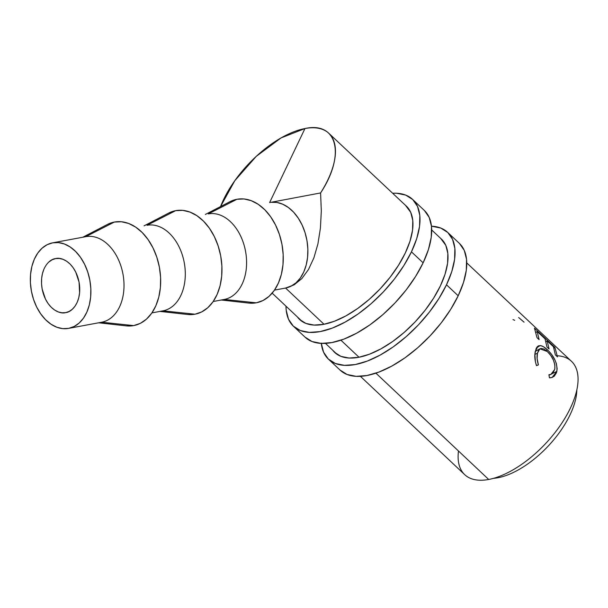 <?xml version="1.0" encoding="UTF-8"?>
<svg xmlns="http://www.w3.org/2000/svg" width="608" height="608" viewBox="0 0 608 608"><rect width="100%" height="100%" fill="white"/><g stroke="black" fill="none" stroke-linecap="round" stroke-linejoin="round"><path stroke-width="0.91" d="M48.891 261.987L52.068 259.798L55.571 258.605C62.062 256.644 75.255 263.127 79.07 282.15C82.384 301.264 72.42 312.094 65.656 312.626L61.963 312.786L58.216 311.896L54.56 309.996L51.133 307.162L48.078 303.498L45.494 299.151L42.165 289.081L41.534 283.746L41.633 278.479L42.469 273.486L43.996 268.964M98.678 322.795L126.259 325.865A52.668 35.986 -100.5 0 0 133.692 325.599L101.718 322.225A43.51 29.731 79.5 0 1 101.642 322.24A43.51 29.731 -100.5 0 0 101.68 322.232A43.51 29.731 -100.5 0 0 101.718 322.225L68.605 328.381A43.51 29.731 79.5 0 1 68.567 328.388A43.51 29.731 79.5 0 1 31.396 291.072A43.51 29.731 79.5 0 1 52.63 242.843L52.698 242.828M85.743 236.687L52.63 242.843A43.51 29.731 79.5 0 1 52.66 242.835A43.51 29.731 79.5 0 1 89.84 280.151A43.51 29.731 79.5 0 1 68.605 328.381L74.146 326.488L79.177 323.03L83.486 318.128L86.921 311.98L89.346 304.813L90.668 296.909L90.828 288.58L89.832 280.128L87.712 271.89L84.55 264.176L80.469 257.29L75.628 251.492L70.209 247.008L64.418 243.998L58.482 242.6L52.63 242.843L47.082 244.735L42.051 248.201L37.742 253.103L34.306 259.251L31.882 266.418L30.567 274.314L30.4 282.652L31.396 291.103L33.516 299.341L36.678 307.048L40.759 313.933L45.6 319.732L51.026 324.224L56.81 327.226L62.746 328.632L68.605 328.381L101.718 322.225A43.51 29.731 -100.5 0 0 122.953 273.995A43.51 29.731 -100.5 0 0 85.781 236.679A43.51 29.731 -100.5 0 0 85.743 236.687A43.51 29.731 79.5 0 1 122.945 273.972A43.51 29.731 79.5 0 1 101.718 322.225L133.692 325.599A52.668 35.986 -100.5 0 0 159.387 267.186A52.668 35.986 -100.5 0 0 114.35 222.057L85.743 236.687L114.35 222.057A52.668 35.986 -100.5 0 0 107.411 224.458L82.779 237.242M168.933 212.952L175.644 210.664L147.03 225.294A43.51 29.731 79.5 0 1 184.239 262.58A43.51 29.731 79.5 0 1 163.005 310.832L151.909 312.9L163.005 310.832A43.51 29.731 79.5 0 1 162.936 310.848A43.51 29.731 -100.5 0 0 162.974 310.84A43.51 29.731 -100.5 0 0 163.005 310.832L194.986 314.207L163.005 310.832A43.51 29.731 -100.5 0 0 184.239 262.603A43.51 29.731 -100.5 0 0 147.068 225.287A43.51 29.731 -100.5 0 0 147.03 225.294L175.644 210.664A52.668 35.986 -100.5 0 0 168.705 213.066L144.073 225.849M159.972 311.402L187.553 314.473A52.668 35.986 -100.5 0 0 194.986 314.207L187.895 314.511M230.219 201.56L236.938 199.272L208.324 213.902A43.51 29.731 79.5 0 1 245.526 251.188A43.51 29.731 79.5 0 1 224.299 299.44L213.203 301.507L224.299 299.44A43.51 29.731 79.5 0 1 224.223 299.455A43.51 29.731 -100.5 0 0 224.261 299.448A43.51 29.731 -100.5 0 0 224.299 299.44L256.272 302.814L224.299 299.44A43.51 29.731 -100.5 0 0 245.533 251.21A43.51 29.731 -100.5 0 0 208.362 213.894A43.51 29.731 -100.5 0 0 208.324 213.902L236.938 199.272A52.668 35.986 -100.5 0 0 229.991 201.674L205.36 214.457M221.266 300.01L248.839 303.08A52.668 35.986 -100.5 0 0 256.272 302.814L249.189 303.118M285.517 288.063A43.51 29.731 -100.5 0 0 285.555 288.055A43.51 29.731 -100.5 0 0 285.593 288.048L274.497 290.115L285.593 288.048L291.05 286.201L296.005 282.834L300.284 278.069L303.711 272.08L306.174 265.103L307.572 257.389L307.861 249.219L307.017 240.905L305.087 232.758L302.13 225.066L298.262 218.135L293.626 212.207L288.397 207.518L282.766 204.227L276.936 202.456L271.138 202.282L320.591 192.941L271.138 202.282A43.51 29.731 -100.5 0 0 269.618 202.51L269.656 202.502A43.51 29.731 -100.5 0 0 269.618 202.51M285.593 288.048L294.135 284.833L301.842 278.586L308.499 269.488L313.91 257.815L317.923 243.892L320.416 228.129L321.313 210.976L320.591 192.941A77.596 37.468 133.3 0 0 328.852 133.312A77.596 37.468 133.3 0 0 304.958 128.539L281.078 137.902L256.257 156.355L234.832 180.66L220.552 206.576A77.596 37.468 133.3 0 1 304.958 128.539L269.625 202.57L304.958 128.539C337.486 121.266 345.686 155.032 320.591 192.941L321.313 210.976L320.416 228.129L317.923 243.892L313.91 257.815L308.499 269.488L301.842 278.586L294.135 284.833L285.593 288.048L324.026 324.269L285.593 288.048A43.51 29.731 -100.5 0 0 307.017 240.905A43.51 29.731 -100.5 0 0 271.138 202.282A43.51 29.731 -100.5 0 0 269.656 202.502M360.407 376.329L464.71 474.658A77.854 37.59 -46.7 0 0 488.695 479.469L375.904 373.16L488.695 479.469A77.854 37.59 133.3 0 1 458.478 450.984M359.009 357.238L340.906 340.184L359.009 357.238M497.998 477.736L497.359 477.136L497.998 477.736A68.696 33.166 133.3 0 1 493.529 478.329A68.696 33.166 -46.7 0 0 497.998 477.736A68.696 33.166 -46.7 0 0 576.832 389.827A68.696 33.166 133.3 0 1 497.998 477.736M557.346 355.764A77.854 37.59 133.3 0 1 567.127 414.413A77.854 37.59 133.3 0 1 488.695 479.469A77.854 37.59 -46.7 0 0 559.679 426.292A77.854 37.59 -46.7 0 0 571.421 361.274L466.762 262.914M534.462 328.16L554.914 347.381L557.468 356.866L555.362 354.897L553.432 346.75L547.139 340.837L549.07 348.984L546.972 347.016L545.042 338.861L537.176 331.466L539.106 339.621L537.008 337.653L534.462 328.16L554.914 347.381L553.994 348.209L554.914 347.381L557.468 356.866L555.362 354.897L553.432 346.75L547.139 340.837L546.052 341.78L547.139 340.837L549.07 348.984L546.972 347.016L545.042 338.861L537.176 331.466L536.081 332.416L537.176 331.466L539.106 339.621L537.008 337.653M545.596 337.014L548.028 339.287M550.126 377.819L549.442 377.811L548.91 374.733L551 374.346L552.74 373.244L554.792 369.322L554.868 364.975L553.432 360.126L550.726 355.414L547.337 351.546L543.879 348.992L540.907 348.43L538.711 349.912L537.442 353.202L537.115 358.644L538.414 364.876L536.499 365.659L535.412 361.821L534.88 354.403L536.051 348.817L537.062 346.955L538.437 345.853L540.96 345.701L543.605 346.818L548.553 350.915L551.646 354.54L555.058 360.24L556.381 363.63L557.164 368.881L556.464 372.818L554.283 376.17L552.072 377.462L550.126 377.819M554.792 369.322L550.924 374.376L548.91 374.733L549.442 377.811L552.14 377.439L556.86 371.42C557.551 363.69 554.428 356.508 547.489 349.866C544.753 347.236 542.306 345.808 540.155 345.587L538.126 346.02L535.336 351.249C534.348 355.429 534.728 360.232 536.499 365.659L538.414 364.876C537.016 360.46 536.689 356.569 537.442 353.202L539.896 348.787L547.337 351.546C552.938 357.056 555.423 362.984 554.792 369.322M534.88 354.426L537.442 353.202L534.88 354.426M536.461 365.552L538.414 364.876L536.461 365.552M536.507 347.829L540.155 345.587L536.507 347.829M546.318 350.634L547.489 349.866L546.318 350.634M548.986 375.159L549.655 374.847L548.986 375.159M552.391 373.54L556.86 371.42L552.391 373.54M518.662 317.536L524.058 322.164M512.985 319.572L514.695 320.317M236.938 199.272L244.021 198.968L251.203 200.67L258.218 204.303L264.776 209.737L270.644 216.76L275.584 225.097L279.406 234.43L281.975 244.401L283.176 254.63L282.978 264.716L281.382 274.284L278.449 282.956L274.292 290.404L269.07 296.332L262.99 300.527L256.272 302.814A52.668 35.986 -100.5 0 0 281.975 244.401A52.668 35.986 -100.5 0 0 236.938 199.272M175.644 210.664L182.727 210.36L189.916 212.063L196.924 215.696L203.482 221.13L209.35 228.152L214.29 236.489L218.112 245.822L220.681 255.793L221.89 266.023L221.692 276.108L220.096 285.676L217.162 294.348L213.005 301.796L207.784 307.724L201.696 311.919L194.986 314.207A52.668 35.986 -100.5 0 0 220.681 255.793A52.668 35.986 -100.5 0 0 175.644 210.664M107.639 224.344L114.35 222.057L121.44 221.753L128.622 223.455L135.63 227.088L142.196 232.522L148.056 239.544L152.996 247.882L156.826 257.214L159.387 267.186L160.596 277.415L160.398 287.508L158.802 297.069L155.868 305.74L151.711 313.188L146.49 319.116L140.402 323.312L133.692 325.599L126.608 325.903M55.571 258.605L59.265 258.446L63.012 259.335L66.675 261.227L70.095 264.062L73.158 267.725L75.734 272.072L79.07 282.15L79.595 292.752L78.759 297.738L77.231 302.267L75.058 306.151L72.337 309.244L69.16 311.433L65.656 312.626C59.166 314.587 45.972 308.104 42.165 289.081C38.844 269.967 48.807 259.13 55.571 258.605M340.016 370.029L347.084 374.482L356.182 376.337L366.951 375.524L378.982 372.058L391.81 366.084L404.943 357.838L417.878 347.624L430.114 335.836L441.188 322.932L450.665 309.411L458.189 295.784A87.02 42.043 -46.8 0 0 459.352 243.352L447.663 232.37A87.02 42.043 133.2 0 1 446.5 284.795L458.189 295.784L463.463 282.576L466.29 270.302L466.564 259.426L464.261 250.374L459.488 243.481M321.26 343.094L323.555 352.154L328.328 359.039L335.403 363.5L344.493 365.355L355.27 364.534L367.293 361.076L380.122 355.102L393.262 346.849L406.19 336.634L418.433 324.847L429.499 311.95L438.976 298.422L446.5 284.795A87.02 42.043 133.2 0 1 386.832 351.15A87.02 42.043 133.2 0 1 328.464 359.176L340.153 370.158A87.02 42.043 -46.8 0 0 398.521 362.132A87.02 42.043 -46.8 0 0 458.189 295.784L446.5 284.795L451.774 271.594L454.602 259.32L454.875 248.444L452.58 239.385L447.8 232.499L440.732 228.038L431.467 226.176A87.02 42.043 133.2 0 1 447.663 232.37M440.352 285.95A77.854 37.62 133.2 0 1 386.962 345.321A77.854 37.62 133.2 0 1 334.742 352.496A77.854 37.62 133.2 0 1 332.652 350.17L334.62 352.382L340.944 356.372L349.083 358.028L358.72 357.299L369.482 354.198L380.958 348.855L392.715 341.476L404.282 332.333L415.234 321.792L425.136 310.247L433.618 298.14L440.352 285.95L445.071 274.14L447.602 263.158L447.845 253.422L445.786 245.32L440.694 238.42A77.854 37.62 133.2 0 1 441.393 239.043A77.854 37.62 133.2 0 1 440.352 285.95M328.464 359.176A87.02 42.043 133.2 0 1 321.29 343.391M304.958 337.075L312.026 341.529L321.123 343.383L331.892 342.562L343.923 339.104L356.752 333.131L369.884 324.877L382.82 314.663L395.056 302.883L406.129 289.978L415.606 276.45L423.13 262.823A87.02 42.043 -46.8 0 0 424.293 210.398L412.604 199.409A87.02 42.043 133.2 0 1 411.441 251.841L423.13 262.823L428.404 249.622L431.232 237.348L431.498 226.472L429.202 217.413L424.43 210.528M293.406 326.215A87.02 42.043 133.2 0 1 285.996 306.189L286.193 310.141L288.496 319.2L293.269 326.086L300.344 330.547L309.434 332.401L320.203 331.58L332.234 328.115L345.063 322.141L358.196 313.895L371.131 303.681L383.367 291.893L394.44 278.988L403.917 265.468L411.441 251.841A87.02 42.043 133.2 0 1 351.774 318.189A87.02 42.043 133.2 0 1 293.406 326.215L305.094 337.204A87.02 42.043 -46.8 0 0 363.462 329.179A87.02 42.043 -46.8 0 0 423.13 262.823L411.441 251.841L416.716 238.632L419.543 226.358L419.816 215.483L417.521 206.431L412.741 199.538L405.673 195.084L396.576 193.23L392.608 193.23A87.02 42.043 133.2 0 1 412.604 199.409M405.293 252.996A77.854 37.62 133.2 0 1 351.903 312.36A77.854 37.62 133.2 0 1 299.683 319.542A77.854 37.62 133.2 0 1 297.365 316.905L299.554 319.428L305.885 323.41L314.024 325.075L323.661 324.338L334.423 321.244L345.899 315.902L357.648 308.514L369.223 299.379L380.175 288.83L390.078 277.286L398.559 265.187L405.293 252.996L410.012 241.178L412.543 230.196L412.779 220.468L410.727 212.367L405.544 205.39A77.854 37.62 133.2 0 1 406.334 206.089A77.854 37.62 133.2 0 1 405.293 252.996M101.68 322.232L68.567 328.388M162.974 310.84L151.909 312.9M224.261 299.448L213.203 301.507M285.555 288.055L274.497 290.115M272.171 293.155L302.412 321.662M325.44 343.368L337.151 354.411M328.852 133.312L407.071 206.819M431.703 229.968L442.054 239.696M548.978 375.098L550.916 374.376M535.314 351.371L539.904 348.787M85.781 236.679L52.66 242.835"/></g></svg>
